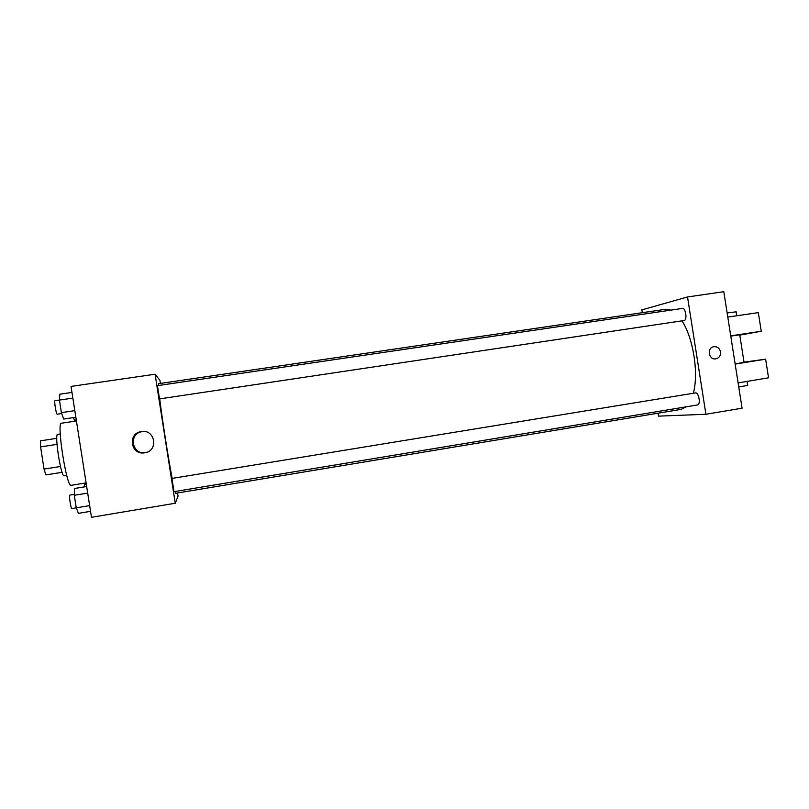 <?xml version="1.0" encoding="UTF-8"?>
<svg xmlns="http://www.w3.org/2000/svg" width="809" height="809" viewBox="0 0 809 809"><rect width="100%" height="100%" fill="white"/><g stroke="black" fill="none" stroke-linecap="round" stroke-linejoin="round"><path stroke-width="1.21" d="M60.463 466.49L44.05 469.089L40.592 446.902L40.511 440.834L56.792 438.326M44.05 469.089L45.83 474.913L62.101 472.314M66.732 475.409L64.174 475.823C61.029 477.522 54.183 433.725 57.692 434.393L60.25 433.998M57.004 444.363L40.592 446.902M76.42 420.953L61.423 423.218C56.337 422.055 66.641 487.969 71.131 485.319L86.108 482.902M177.545 492.974L178.051 496.17L175.26 503.249L91.478 517.305L71.03 386.419L155.085 374.223L159.939 380.372L160.415 383.436M670.964 310.11L665.494 309.291L158.534 383.709L158.382 385.519M159.707 398.877C162.154 419.092 168.292 458.339 172.145 478.392M174.946 491.518L175.674 493.288L681.148 409.374L686.224 406.816M175.26 503.249L155.085 374.223M159.525 398.908L157.442 385.66L682.432 308.431C685.678 307.632 687.488 320.051 684.202 320.506L159.535 398.908M171.953 478.432L695.558 392.901C698.824 392.304 700.897 404.702 697.57 404.935L174.016 491.67L171.953 478.432M144.69 452.807L144.386 452.848C130.775 455.184 127.326 433.675 140.988 431.652C155.075 428.477 159.019 451.048 144.69 452.807M146.844 452.241L145.246 452.575C131.847 454.87 128.449 433.685 141.899 431.682L144.073 431.49M681.936 320.839C693.313 337.889 698.905 373.505 693.303 393.265M658.081 413.207L658.536 416.139L705.913 414.269L687.519 296.964L641.881 309.877L642.316 312.689M705.913 414.269L742.075 408.201L723.802 291.695L687.519 296.964M720.546 351.885C720.779 355.647 719.201 357.972 715.813 358.862C708.623 360.258 706.621 347.577 713.892 346.687C717.391 346.495 719.616 348.234 720.546 351.885C719.616 348.234 717.391 346.495 713.882 346.687C706.621 347.577 708.623 360.258 715.813 358.862C719.201 357.972 720.779 355.647 720.546 351.885M739.739 334.815L730.77 336.109M739.78 335.128L761.249 331.255L730.729 335.877M735.128 363.888L744.058 362.392M735.159 364.09L765.627 359.186L744.017 362.129M738.111 382.9L768.55 377.813L765.627 359.186M738.759 387.046L747.668 385.377M727.787 317.067L758.326 312.628L761.249 331.255M736.129 311.839L727.139 312.952M90.547 511.328L78.433 513.351L76.258 507.84L74.297 495.29L74.549 488.494L86.674 486.522M89.657 505.615L71.93 508.578M87.696 493.096L74.297 495.29M74.337 494.37L69.857 495.098C68.745 494.926 70.889 509.114 71.9 508.588M75.844 417.232L63.699 419.052L61.383 412.641L59.421 400.091L59.815 394.195L71.971 392.426M74.812 410.628L61.383 412.641M72.85 398.109L55.042 400.728C53.94 400.526 56.145 414.4 57.186 414.198L61.706 413.52M84.338 486.897L84.399 484.308L86.28 484.004M76.268 419.942L74.388 420.225L73.477 417.586M145.246 452.575L144.386 452.848M141.899 431.682L140.988 431.652M739.729 334.764L744.068 362.442M747.688 385.499L747.041 381.403M736.109 311.708L736.746 315.773"/></g></svg>
